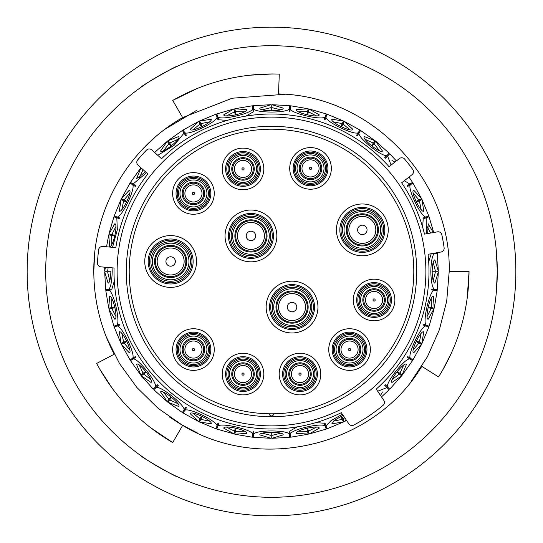 <?xml version="1.0" encoding="UTF-8"?>
<svg xmlns="http://www.w3.org/2000/svg" width="543" height="543" viewBox="0 0 543 543"><rect width="100%" height="100%" fill="white"/><g stroke="black" fill="none" stroke-linecap="round" stroke-linejoin="round"><path stroke-width="0.81" d="M137.698 159.886A3.801 3.801 0 0 0 138.078 165.147L147.859 173.95A157.49 157.49 0 0 0 115.835 247.601L102.722 246.454A3.801 3.801 0 0 0 98.622 249.766A174.242 174.242 0 0 0 97.475 262.887A3.801 3.801 0 0 0 100.937 266.857L114.05 268.004A157.49 157.49 0 0 0 341.309 412.673L348.85 423.852A3.801 3.801 0 0 0 353.798 425.081A174.242 174.242 0 0 0 383.066 405.336A3.801 3.801 0 0 0 383.786 400.293L376.238 389.107A157.49 157.49 0 0 0 428.047 254.294L441.011 252.006A3.801 3.801 0 0 0 444.113 247.751A174.242 174.242 0 0 0 441.826 234.78A3.801 3.801 0 0 0 437.454 231.841L424.49 234.128A157.49 157.49 0 0 0 401.644 182.815L412.015 174.71A3.801 3.801 0 0 0 412.761 169.491A174.242 174.242 0 0 0 404.65 159.113A3.801 3.801 0 0 0 399.41 158.57L389.039 166.674A157.49 157.49 0 0 0 161.563 158.732L151.782 149.922A3.801 3.801 0 0 0 146.515 150.099A174.242 174.242 0 0 0 137.698 159.886M126.275 271.5A145.225 145.225 0 0 1 271.5 126.275A145.225 145.225 0 0 1 416.725 271.5A145.225 145.225 0 0 1 271.5 416.725A145.225 145.225 0 0 1 126.275 271.5M425.882 271.5A154.382 154.382 0 0 1 271.5 425.882A154.382 154.382 0 0 1 117.118 271.5A154.382 154.382 0 0 1 271.5 117.118A154.382 154.382 0 0 1 425.882 271.5M105.851 289.731L108.749 289.405C110.786 287.24 111.933 281.274 112.191 271.5L112.096 267.835M112.544 247.316L117.322 229.804L116.813 217.831L114.064 216.867M114.186 215.999L121.021 199.512L123.655 200.781L121.822 209.584M114.349 216.053L117.098 217.017C121.849 217.288 135.804 188.312 132.635 184.756L130.164 183.201M130.483 182.38L140.813 167.828L142.992 169.572M130.625 182.475L133.096 184.023L146.495 172.728M157.762 155.312L174.086 145.361L184.023 133.096L182.475 130.625M183.201 130.164L184.756 132.635C188.299 135.804 217.275 121.856 217.017 117.098L216.053 114.349M216.867 114.064L217.831 116.813C220.58 120.695 251.932 113.541 252.739 108.844L252.414 105.946M253.269 105.851L253.595 108.749C255.414 113.141 287.573 113.148 289.405 108.749L289.731 105.851M290.586 105.946L290.261 108.844C291.055 113.535 322.406 120.695 325.169 116.813L326.133 114.064M326.947 114.349L325.983 117.098C325.712 121.849 354.688 135.804 358.244 132.635L359.799 130.164M360.525 130.625L358.977 133.096C357.654 137.664 382.795 157.714 386.969 155.42L389.032 153.357M389.643 153.968L387.58 156.031L391.082 165.079M404.257 180.771L409.904 184.023L412.375 182.475M412.836 183.201L410.365 184.756C407.196 188.299 421.144 217.275 425.902 217.017L428.651 216.053M428.936 216.867L426.187 217.831L426.343 233.802M437.149 253.269L434.251 253.595C432.214 255.76 431.067 261.726 430.809 271.5C431.067 281.274 432.214 287.24 434.251 289.405L437.149 289.731M437.312 289.752L438.316 271.934L434.882 283.154C433.273 282.523 432.357 278.634 432.133 271.5C432.357 264.36 433.273 260.477 434.882 259.846L438.316 271.066L437.312 253.248M427.667 233.565L428.189 223.777L433.355 232.56M419.203 200.849L417.038 201.894M428.807 215.999L421.979 199.512L423.757 211.112C420.995 213.419 410.114 190.858 413.644 190.111L421.606 198.731L412.972 183.113M391.971 160.518L394.91 162.085M373.923 143.759L372.423 145.639M375.79 141.418L382.482 151.029C380.989 154.307 361.4 138.703 364.251 136.497L375.172 140.807L360.613 130.483M342.932 124.171L341.886 126.336M344.228 121.469L352.889 129.356C352.163 132.879 329.594 122.026 331.888 119.243L343.488 121.014L327.001 114.193M308.356 111.967L307.82 114.315M309.021 109.048L319.223 114.811C319.298 118.408 294.876 112.842 296.492 109.625L308.2 108.77L290.607 105.783M289.752 105.688L271.934 104.684L283.154 108.118C284.03 111.607 258.991 111.62 259.846 108.118L271.066 104.684L253.248 105.688M235.486 111.777L236.022 114.118M252.393 105.783L234.8 108.77L246.508 109.625C248.137 112.829 223.723 118.415 223.777 114.811L233.958 108.96L216.813 113.908M200.849 123.797L201.894 125.962M199.546 121.096L211.112 119.243C213.419 122.005 190.858 132.886 190.111 129.356L198.731 121.394L183.113 130.028M169.749 143.216L171.249 145.096M182.387 130.483L167.828 140.813L178.749 136.497C181.606 138.682 162.031 154.3 160.518 151.029L167.156 141.35L154.619 152.481M145.51 171.839L136.497 178.749L140.936 167.936M124.171 200.068L126.336 201.114M121.469 198.772L129.356 190.111C132.879 190.837 122.026 213.406 119.243 211.112L121.164 199.58M111.967 234.644L114.315 235.18M113.908 216.813L108.967 233.958L114.811 223.777C118.408 223.702 112.842 248.124 109.625 246.508L108.77 234.8L106.53 246.787M107.765 271.066L110.921 271.066M104.745 267.19L104.684 271.066L105.471 267.251M110.921 271.934L107.616 271.934L109.781 280.663M111.797 298.555L111.627 307.548L114.118 306.978M115.041 307.657L111.817 308.39L115.869 316.42M121.822 333.416L123.655 342.219L125.962 341.106M127.008 341.561L124.028 343L129.77 349.923M139.347 365.167L143.101 373.346L145.096 371.751M146.223 371.962L143.637 374.018L150.771 379.496M163.504 392.229L168.982 399.363L170.577 397.361M171.717 397.32L169.654 399.899L177.832 403.653M193.077 413.23L200 418.972L201.114 416.664M202.213 416.366L200.781 419.345L209.584 421.178M226.58 427.131L234.61 431.183L235.18 428.685M236.191 428.149L235.452 431.373L244.445 431.203M262.337 433.219L271.066 435.384L271.066 432.079M271.934 432.079L271.934 435.384L280.663 433.219M298.555 431.203L307.548 431.373L306.978 428.882M307.657 427.959L308.39 431.183L316.42 427.131M333.416 421.178L342.219 419.345L341.106 417.038M341.561 415.992L343 418.972L344.771 417.805M392.229 379.496L399.363 374.018L397.361 372.423M397.32 371.283L399.899 373.346L403.653 365.167M399.933 373.374L402.193 375.172L412.517 360.613M413.23 349.923L418.972 343L416.664 341.886M416.366 340.787L419.345 342.219L421.178 333.416M419.372 342.233L421.986 343.488L428.807 327.001M427.131 316.42L431.183 308.39L428.685 307.82M428.149 306.809L431.373 307.548L431.203 298.555M433.219 280.663L435.384 271.934L432.079 271.934M432.832 279.109L433.26 280.568M431.217 298.636L430.545 299.838M427.097 314.818L427.185 316.331M421.178 333.497L420.255 334.515M413.556 348.355L413.304 349.855M403.625 365.249L402.499 366.036M392.888 378.037L392.317 379.442M334.644 420.153L333.517 421.171M316.352 427.178L314.974 427.09M326.133 428.936L325.169 426.187C322.42 422.305 291.068 429.459 290.261 434.156L289.908 431.027L297.177 426.879M315.782 422.637L324.13 423.214L325.169 426.187M299.98 430.477L298.657 431.223M280.588 433.253L279.265 432.866M263.891 432.832L262.432 433.26M244.364 431.217L243.162 430.545M228.182 427.097L226.669 427.185M209.503 421.178L208.485 420.255M194.645 413.556L193.145 413.304M177.751 403.625L176.964 402.499M164.963 392.888L163.558 392.317M150.703 379.455L150.18 378.179M140.623 366.138L139.381 365.269M129.709 349.868L129.485 348.511M122.847 334.644L121.829 333.517M115.822 316.352L115.91 314.974M112.523 299.98L111.777 298.657M109.747 280.588L110.134 279.265M114.302 281.05L111.878 289.052L108.749 289.405M111.783 244.364L112.455 243.162M115.903 228.182L115.815 226.669M121.822 209.503L122.745 208.485M129.444 194.645L129.696 193.145M139.375 177.751L140.501 176.964M163.545 150.703L164.821 150.18M176.862 140.623L177.731 139.381M193.132 129.709L194.489 129.485M208.356 122.847L209.483 121.829M226.648 115.822L228.026 115.91M252.739 108.844L253.092 111.973L245.823 116.121M227.218 120.363L218.87 119.786L217.831 116.813M243.02 112.523L244.343 111.777M262.412 109.747L263.735 110.134M279.109 110.168L280.568 109.74M298.636 111.783L299.838 112.455M314.818 115.903L316.331 115.815M333.497 121.822L334.515 122.745M348.355 129.444L349.855 129.696M365.249 139.375L366.036 140.501M378.037 150.112L379.442 150.683M413.291 193.132L413.515 194.489M420.153 208.356L421.171 209.483M427.178 226.648L427.09 228.026M422.637 227.218L423.214 218.87L426.187 217.831M433.253 262.412L432.866 263.735M428.698 261.95L431.122 253.948L434.251 253.595M432.079 271.066L435.384 271.066L433.219 262.337M430.613 233.049L427.131 226.58M421.178 209.584L419.345 200.781L421.836 199.58M415.992 201.439L418.972 200L413.23 193.077M418.992 199.994L421.456 198.806M379.496 150.771L374.018 143.637L375.742 141.479M371.283 145.68L373.346 143.101L365.167 139.347M349.923 129.77L343 124.028L344.194 121.544M340.787 126.634L342.219 123.655L333.416 121.822M316.42 115.869L308.39 111.817L309.001 109.123M306.809 114.851L307.548 111.627L298.555 111.797M307.555 111.58L308.159 108.933M280.663 109.781L271.934 107.616L271.934 110.921M271.066 110.921L271.066 107.616L262.337 109.781M244.445 111.797L235.452 111.627L234.841 108.933M235.343 115.041L234.61 111.817L226.58 115.869M209.584 121.822L200.781 123.655L199.58 121.164M201.439 127.008L200 124.028L193.077 129.77M177.832 139.347L169.654 143.101L167.936 140.936M171.038 146.223L168.982 143.637L163.504 150.771M143.094 169.66L139.347 177.832M129.77 193.077L124.028 200L121.544 198.806M126.634 202.213L123.655 200.781M115.869 226.58L111.817 234.61L109.123 233.999M114.851 236.191L111.627 235.452L111.797 244.445M108.179 267.489L107.616 271.066L104.853 271.066M110.867 271.5C110.643 278.64 109.727 282.523 108.118 283.154L104.684 271.934L105.688 289.752M105.783 290.607L108.77 308.2L109.625 296.492C112.829 294.863 118.415 319.277 114.811 319.223L108.96 309.042L113.908 326.187M123.797 342.151L121.164 343.42L119.243 331.888C122.005 329.581 132.886 352.142 129.356 352.889L121.394 344.269L130.028 359.887M140.881 375.118L136.497 364.251C138.682 361.394 154.3 380.969 151.029 382.482L141.35 375.844L153.241 389.148M169.077 399.241L167.258 401.521L160.518 391.971C162.011 388.693 181.6 404.297 178.749 406.503L167.828 402.193L182.387 412.517M198.772 421.531L190.111 413.644C190.837 410.121 213.406 420.974 211.112 423.757L199.512 421.986L215.999 428.807M234.644 431.033L233.999 433.877L223.777 428.189C223.702 424.592 248.124 430.158 246.508 433.375L234.8 434.23L252.393 437.217M216.813 429.092L233.999 433.877M253.248 437.312L271.066 438.316L259.846 434.882C258.97 431.393 284.009 431.38 283.154 434.882L271.934 438.316L289.752 437.312M307.514 431.223L308.159 434.067L296.492 433.375C294.863 430.171 319.277 424.585 319.223 428.189L309.042 434.04L326.187 429.092M327.001 428.807L343.488 421.979L331.888 423.757L334.719 420.099L343.122 415.354M346.291 420.058L344.269 421.606L346.57 420.472M382.482 391.971L380.555 395.508M389.759 389.148L401.65 375.844L391.971 382.482C388.693 380.989 404.297 361.4 406.503 364.251L402.064 375.064M418.829 342.932L421.456 344.194L413.644 352.889C410.121 352.163 420.974 329.594 423.757 331.888L421.836 343.42M431.033 308.356L433.877 309.001L428.189 319.223C424.592 319.298 430.158 294.876 433.375 296.492L434.23 308.2L437.217 290.607M437.054 290.586L434.156 290.261C429.465 291.055 422.305 322.406 426.187 325.169L428.936 326.133M428.651 326.947L425.902 325.983C421.151 325.712 407.196 354.688 410.365 358.244L412.836 359.799M412.375 360.525L409.904 358.977C405.336 357.654 385.286 382.795 387.58 386.969L389.643 389.032M389.032 389.643L386.969 387.58L377.67 391.231M342.361 414.228L331.026 420.662L325.983 425.902L326.947 428.651M290.261 434.156L290.586 437.054M289.731 437.149L289.405 434.251C287.586 429.859 255.427 429.852 253.595 434.251L253.269 437.149M252.414 437.054L252.739 434.156C251.945 429.465 220.594 422.305 217.831 426.187L216.867 428.936M216.053 428.651L217.017 425.902C217.288 421.151 188.312 407.196 184.756 410.365L183.201 412.836M182.475 412.375L184.023 409.904C185.346 405.336 160.205 385.286 156.031 387.58L153.968 389.643M153.357 389.032L155.42 386.969C157.721 382.808 137.678 357.667 133.096 358.977L130.625 360.525M130.164 359.799L132.635 358.244C135.804 354.701 121.856 325.725 117.098 325.983L114.349 326.947M114.064 326.133L116.813 325.169C120.695 322.42 113.541 291.068 108.844 290.261L105.946 290.586M135.764 357.301L133.096 358.977M155.42 386.969L157.646 384.743M186.432 407.698L184.756 410.365M217.017 425.902L218.055 422.929M253.948 431.122L253.595 434.251M289.405 434.251L289.052 431.122M324.945 422.929L325.983 425.902M385.354 384.743L387.58 386.969M409.904 358.977L407.236 357.301M423.214 324.13L426.187 325.169M434.156 290.261L431.027 289.908M407.236 185.699L409.904 184.023M387.58 156.031L385.354 158.257M356.568 135.302L358.244 132.635M325.983 117.098L324.945 120.071M289.052 111.878L289.405 108.749M253.595 108.749L253.948 111.878M218.055 120.071L217.017 117.098M184.756 132.635L186.432 135.302M133.096 184.023L135.764 185.699M135.302 186.432L132.635 184.756M117.098 217.017L120.071 218.055M185.699 135.764L184.023 133.096M324.13 119.786L325.169 116.813M290.261 108.844L289.908 111.973M384.743 157.646L386.969 155.42M358.977 133.096L357.301 135.764M422.929 218.055L425.902 217.017M410.365 184.756L407.698 186.432M431.122 289.052L434.251 289.405M407.698 356.568L410.365 358.244M425.902 325.983L422.929 324.945M386.969 387.58L384.743 385.354M218.87 423.214L217.831 426.187M252.739 434.156L253.092 431.027M158.257 385.354L156.031 387.58M184.023 409.904L185.699 407.236M120.071 324.945L117.098 325.983M132.635 358.244L135.302 356.568M116.813 325.169L119.786 324.13M111.973 289.908L108.844 290.261M119.786 218.87L116.813 217.831M104.853 271.934L107.616 271.934M121.544 344.194L124.028 343M108.933 308.159L111.627 307.548M109.123 309.001L111.817 308.39M167.936 402.064L169.654 399.899M140.936 375.064L143.101 373.346M141.479 375.742L143.637 374.018M234.841 434.067L235.452 431.373M198.806 421.456L200 418.972M199.58 421.836L200.781 419.345M309.001 433.877L308.39 431.183M271.066 438.147L271.066 435.384M271.934 438.147L271.934 435.384M343.42 421.836L342.219 419.345M344.194 421.456L343 418.972M401.521 375.742L399.363 374.018M434.067 308.159L431.373 307.548M438.147 271.934L435.384 271.934M438.147 271.066L435.384 271.066M375.064 140.936L373.346 143.101M343.42 121.164L342.219 123.655M271.934 104.853L271.934 107.616M271.066 104.853L271.066 107.616M233.999 109.123L234.61 111.817M198.806 121.544L200 124.028M167.258 141.479L168.982 143.637M111.627 235.452L108.933 234.841M141.282 455.95C139.653 456.181 177.446 478.01 176.869 476.503C177.459 478.016 139.68 456.208 141.282 455.95M496.35 250.947L497.286 271.5A225.786 225.786 0 0 0 271.5 45.714A225.786 225.786 0 0 0 45.714 271.5A225.786 225.786 0 0 0 271.5 497.286A225.786 225.786 0 0 0 497.286 271.5L496.35 292.053M27.15 271.5A244.35 244.35 0 0 0 271.5 515.85A244.35 244.35 0 0 0 515.85 271.5A244.35 244.35 0 0 0 271.5 27.15A244.35 244.35 0 0 0 27.15 271.5M176.869 66.497C177.486 64.977 139.68 86.792 141.282 87.05C139.673 86.799 177.452 64.99 176.869 66.497M411.411 381.043L427.456 356.663L439.389 329.696L446.706 301.134L449.197 271.5C451.423 179.102 370.917 95.358 278.505 93.946L279.285 74.099C241.235 72.871 205.716 81.64 172.722 100.414L182.645 117.6C128.433 148.287 93.24 209.198 93.803 271.5L94.618 254.552M142.911 148.863L154.355 137.888M165.221 129.098L196.614 110.358M182.645 117.6L232.18 98.208L284.926 94.312M93.803 271.5C93.919 300.727 100.72 328.298 114.227 354.219L96.654 363.457C114.614 397.028 139.965 423.404 172.722 442.586L182.645 425.4C261.57 473.51 374.317 445.667 421.782 366.349L438.561 376.944C458.618 344.717 468.785 309.571 469.05 271.5L467.129 298.881M197.801 433.192L180.235 423.968L169.26 416.834M182.645 425.4L158.088 408.295L136.931 387.546L119.48 363.511L106.36 337.101M449.197 271.5L469.05 271.5M172.722 442.586L150.024 427.266M112.808 389.127L99.844 369.288M461.523 325.386L461.177 326.601M451.606 352.631L442.572 370.292M172.722 100.414L197.34 88.414M248.979 75.253L272.64 73.95M144.75 261.482A25.901 25.901 0 0 0 170.651 287.39A25.901 25.901 0 0 0 196.552 261.482A25.901 25.901 0 0 0 170.651 235.581A25.901 25.901 0 0 0 144.75 261.482M190.423 261.482A19.772 19.772 0 0 0 170.651 241.71A19.772 19.772 0 0 0 150.879 261.482A19.772 19.772 0 0 0 170.651 281.254A19.772 19.772 0 0 0 190.423 261.482M225.046 235.927A25.901 25.901 0 0 0 250.947 261.828A25.901 25.901 0 0 0 276.855 235.927A25.901 25.901 0 0 0 250.947 210.026A25.901 25.901 0 0 0 225.046 235.927M270.726 235.927A19.772 19.772 0 0 0 250.947 216.155A19.772 19.772 0 0 0 231.175 235.927A19.772 19.772 0 0 0 250.947 255.699A19.772 19.772 0 0 0 270.726 235.927M336.429 229.886A25.901 25.901 0 0 0 362.33 255.787A25.901 25.901 0 0 0 388.238 229.886A25.901 25.901 0 0 0 362.33 203.978A25.901 25.901 0 0 0 336.429 229.886M382.102 229.886A19.772 19.772 0 0 0 362.33 210.107A19.772 19.772 0 0 0 342.558 229.886A19.772 19.772 0 0 0 362.33 249.658A19.772 19.772 0 0 0 382.102 229.886M311.825 307.073A19.772 19.772 0 0 0 292.053 287.301A19.772 19.772 0 0 0 272.274 307.073A19.772 19.772 0 0 0 292.053 326.845A19.772 19.772 0 0 0 311.825 307.073M266.145 307.073A25.901 25.901 0 0 0 292.053 332.974A25.901 25.901 0 0 0 317.954 307.073A25.901 25.901 0 0 0 292.053 281.172A25.901 25.901 0 0 0 266.145 307.073M172.64 349.556A20.81 20.81 0 0 0 193.444 370.36A20.81 20.81 0 0 0 214.254 349.556A20.81 20.81 0 0 0 193.444 328.746A20.81 20.81 0 0 0 172.64 349.556M208.383 349.556A14.939 14.939 0 0 0 193.444 334.617A14.939 14.939 0 0 0 178.511 349.556A14.939 14.939 0 0 0 193.444 364.489A14.939 14.939 0 0 0 208.383 349.556M222.196 374.073A20.81 20.81 0 0 0 243.006 394.883A20.81 20.81 0 0 0 263.817 374.073A20.81 20.81 0 0 0 243.006 353.269A20.81 20.81 0 0 0 222.196 374.073M257.945 374.073A14.939 14.939 0 0 0 243.006 359.14A14.939 14.939 0 0 0 228.067 374.073A14.939 14.939 0 0 0 243.006 389.012A14.939 14.939 0 0 0 257.945 374.073M279.183 374.073A20.81 20.81 0 0 0 299.994 394.883A20.81 20.81 0 0 0 320.804 374.073A20.81 20.81 0 0 0 299.994 353.269A20.81 20.81 0 0 0 279.183 374.073M314.933 374.073A14.939 14.939 0 0 0 299.994 359.14A14.939 14.939 0 0 0 285.055 374.073A14.939 14.939 0 0 0 299.994 389.012A14.939 14.939 0 0 0 314.933 374.073M328.746 349.556A20.81 20.81 0 0 0 349.556 370.36A20.81 20.81 0 0 0 370.36 349.556A20.81 20.81 0 0 0 349.556 328.746A20.81 20.81 0 0 0 328.746 349.556M364.489 349.556A14.939 14.939 0 0 0 349.556 334.617A14.939 14.939 0 0 0 334.617 349.556A14.939 14.939 0 0 0 349.556 364.489A14.939 14.939 0 0 0 364.489 349.556M289.718 168.405A20.81 20.81 0 0 0 310.528 189.215A20.81 20.81 0 0 0 331.339 168.405A20.81 20.81 0 0 0 310.528 147.601A20.81 20.81 0 0 0 289.718 168.405M325.467 168.405A14.939 14.939 0 0 0 310.528 153.472A14.939 14.939 0 0 0 295.589 168.405A14.939 14.939 0 0 0 310.528 183.344A14.939 14.939 0 0 0 325.467 168.405M222.196 168.927A20.81 20.81 0 0 0 243.006 189.731A20.81 20.81 0 0 0 263.817 168.927A20.81 20.81 0 0 0 243.006 148.117A20.81 20.81 0 0 0 222.196 168.927M257.945 168.927A14.939 14.939 0 0 0 243.006 153.988A14.939 14.939 0 0 0 228.067 168.927A14.939 14.939 0 0 0 243.006 183.86A14.939 14.939 0 0 0 257.945 168.927M172.64 193.444A20.81 20.81 0 0 0 193.444 214.254A20.81 20.81 0 0 0 214.254 193.444A20.81 20.81 0 0 0 193.444 172.64A20.81 20.81 0 0 0 172.64 193.444M208.383 193.444A14.939 14.939 0 0 0 193.444 178.511A14.939 14.939 0 0 0 178.511 193.444A14.939 14.939 0 0 0 193.444 208.383A14.939 14.939 0 0 0 208.383 193.444M353.269 299.994A20.81 20.81 0 0 0 374.073 320.804A20.81 20.81 0 0 0 394.883 299.994A20.81 20.81 0 0 0 374.073 279.183A20.81 20.81 0 0 0 353.269 299.994M389.012 299.994A14.939 14.939 0 0 0 374.073 285.055A14.939 14.939 0 0 0 359.14 299.994A14.939 14.939 0 0 0 374.073 314.933A14.939 14.939 0 0 0 389.012 299.994M271.5 413.793L270.319 413.786M129.207 271.5A142.293 142.293 0 0 0 271.5 413.793A142.293 142.293 0 0 0 413.793 271.5A142.293 142.293 0 0 0 271.5 129.207A142.293 142.293 0 0 0 129.207 271.5M237.461 235.927A13.487 13.487 0 0 0 250.947 249.413A13.487 13.487 0 0 0 264.441 235.927A13.487 13.487 0 0 0 250.947 222.44A13.487 13.487 0 0 0 237.461 235.927A13.487 13.487 0 0 0 250.947 249.413A13.487 13.487 0 0 0 264.441 235.927M278.559 307.073A13.487 13.487 0 0 0 292.053 320.56A13.487 13.487 0 0 0 305.539 307.073A13.487 13.487 0 0 0 292.053 293.587A13.487 13.487 0 0 0 278.559 307.073A13.487 13.487 0 0 0 292.053 320.56A13.487 13.487 0 0 0 305.539 307.073A13.487 13.487 0 0 0 292.053 293.587A13.487 13.487 0 0 0 278.559 307.073A13.487 13.487 0 0 0 292.053 320.56A13.487 13.487 0 0 0 305.539 307.073A13.487 13.487 0 0 1 292.053 320.56A13.487 13.487 0 0 1 278.559 307.073M348.844 229.886A13.487 13.487 0 0 0 362.33 243.373A13.487 13.487 0 0 0 375.817 229.886A13.487 13.487 0 0 0 362.33 216.392A13.487 13.487 0 0 0 348.844 229.886A13.487 13.487 0 0 0 362.33 243.373A13.487 13.487 0 0 0 375.817 229.886M157.165 261.482A13.487 13.487 0 0 0 170.651 274.975A13.487 13.487 0 0 0 184.138 261.482A13.487 13.487 0 0 0 170.651 247.995A13.487 13.487 0 0 0 157.165 261.482A13.487 13.487 0 0 0 170.651 274.975A13.487 13.487 0 0 0 184.138 261.482M382.625 299.994A8.552 8.552 0 0 1 374.073 308.546A8.552 8.552 0 0 1 365.52 299.994A8.552 8.552 0 0 1 374.073 291.442A8.552 8.552 0 0 1 382.625 299.994A8.552 8.552 0 0 0 374.073 291.442A8.552 8.552 0 0 0 365.52 299.994M201.996 349.556A8.552 8.552 0 0 1 193.444 358.108A8.552 8.552 0 0 1 184.891 349.556A8.552 8.552 0 0 1 193.444 341.004A8.552 8.552 0 0 1 201.996 349.556A8.552 8.552 0 0 0 193.444 341.004A8.552 8.552 0 0 0 184.891 349.556M251.558 374.073A8.552 8.552 0 0 1 243.006 382.625A8.552 8.552 0 0 1 234.454 374.073A8.552 8.552 0 0 1 243.006 365.52A8.552 8.552 0 0 1 251.558 374.073A8.552 8.552 0 0 1 243.006 382.625A8.552 8.552 0 0 1 234.454 374.073A8.552 8.552 0 0 1 243.006 365.52A8.552 8.552 0 0 1 251.558 374.073A8.552 8.552 0 0 0 243.006 365.52A8.552 8.552 0 0 0 234.454 374.073A8.552 8.552 0 0 1 243.006 365.52A8.552 8.552 0 0 1 251.558 374.073M308.546 374.073A8.552 8.552 0 0 1 299.994 382.625A8.552 8.552 0 0 1 291.442 374.073A8.552 8.552 0 0 1 299.994 365.52A8.552 8.552 0 0 1 308.546 374.073A8.552 8.552 0 0 0 299.994 365.52A8.552 8.552 0 0 0 291.442 374.073M358.108 349.556A8.552 8.552 0 0 1 349.556 358.108A8.552 8.552 0 0 1 341.004 349.556A8.552 8.552 0 0 1 349.556 341.004A8.552 8.552 0 0 1 358.108 349.556A8.552 8.552 0 0 0 349.556 341.004A8.552 8.552 0 0 0 341.004 349.556M319.08 168.405A8.552 8.552 0 0 1 310.528 176.957A8.552 8.552 0 0 1 301.976 168.405A8.552 8.552 0 0 1 310.528 159.852A8.552 8.552 0 0 1 319.08 168.405A8.552 8.552 0 0 0 310.528 159.852A8.552 8.552 0 0 0 301.976 168.405M251.558 168.927A8.552 8.552 0 0 1 243.006 177.48A8.552 8.552 0 0 1 234.454 168.927A8.552 8.552 0 0 1 243.006 160.375A8.552 8.552 0 0 1 251.558 168.927A8.552 8.552 0 0 0 243.006 160.375A8.552 8.552 0 0 0 234.454 168.927M201.996 193.444A8.552 8.552 0 0 1 193.444 201.996A8.552 8.552 0 0 1 184.891 193.444A8.552 8.552 0 0 1 193.444 184.891A8.552 8.552 0 0 1 201.996 193.444A8.552 8.552 0 0 0 193.444 184.891A8.552 8.552 0 0 0 184.891 193.444M149.339 261.482A21.313 21.313 0 0 0 170.651 282.794A21.313 21.313 0 0 0 191.964 261.482A21.313 21.313 0 0 0 170.651 240.169A21.313 21.313 0 0 0 149.339 261.482M193.138 261.482A22.487 22.487 0 0 1 170.651 283.975A22.487 22.487 0 0 1 148.164 261.482A22.487 22.487 0 0 1 170.651 238.995A22.487 22.487 0 0 1 193.138 261.482M229.635 235.927A21.313 21.313 0 0 0 250.947 257.239A21.313 21.313 0 0 0 272.267 235.927A21.313 21.313 0 0 0 250.947 214.614A21.313 21.313 0 0 0 229.635 235.927M273.441 235.927A22.487 22.487 0 0 1 250.947 258.414A22.487 22.487 0 0 1 228.46 235.927A22.487 22.487 0 0 1 250.947 213.44A22.487 22.487 0 0 1 273.441 235.927M341.018 229.886A21.313 21.313 0 0 0 362.33 251.199A21.313 21.313 0 0 0 383.643 229.886A21.313 21.313 0 0 0 362.33 208.566A21.313 21.313 0 0 0 341.018 229.886M384.824 229.886A22.487 22.487 0 0 1 362.33 252.373A22.487 22.487 0 0 1 339.843 229.886A22.487 22.487 0 0 1 362.33 207.392A22.487 22.487 0 0 1 384.824 229.886M270.733 307.073A21.313 21.313 0 0 0 292.053 328.386A21.313 21.313 0 0 0 313.365 307.073A21.313 21.313 0 0 0 292.053 285.761A21.313 21.313 0 0 0 270.733 307.073M314.54 307.073A22.487 22.487 0 0 1 292.053 329.56A22.487 22.487 0 0 1 269.559 307.073A22.487 22.487 0 0 1 292.053 284.586A22.487 22.487 0 0 1 314.54 307.073M186.751 261.482A16.1 16.1 0 0 0 170.651 245.388A16.1 16.1 0 0 0 154.551 261.482A16.1 16.1 0 0 0 170.651 277.582A16.1 16.1 0 0 0 186.751 261.482M152.332 261.482A18.319 18.319 0 0 1 170.651 243.162A18.319 18.319 0 0 1 188.971 261.482A18.319 18.319 0 0 1 170.651 279.808A18.319 18.319 0 0 1 152.332 261.482M185.849 261.482A15.197 15.197 0 0 1 170.651 276.679A15.197 15.197 0 0 1 155.454 261.482A15.197 15.197 0 0 1 170.651 246.291A15.197 15.197 0 0 1 185.849 261.482M267.047 235.927A16.1 16.1 0 0 0 250.947 219.827A16.1 16.1 0 0 0 234.854 235.927A16.1 16.1 0 0 0 250.947 252.027A16.1 16.1 0 0 0 267.047 235.927M232.628 235.927A18.319 18.319 0 0 1 250.947 217.607A18.319 18.319 0 0 1 269.274 235.927A18.319 18.319 0 0 1 250.947 254.246A18.319 18.319 0 0 1 232.628 235.927M266.145 235.927A15.197 15.197 0 0 1 250.947 251.124A15.197 15.197 0 0 1 235.757 235.927A15.197 15.197 0 0 1 250.947 220.729A15.197 15.197 0 0 1 266.145 235.927M378.43 229.886A16.1 16.1 0 0 0 362.33 213.786A16.1 16.1 0 0 0 346.237 229.886A16.1 16.1 0 0 0 362.33 245.979A16.1 16.1 0 0 0 378.43 229.886M344.011 229.886A18.319 18.319 0 0 1 362.33 211.56A18.319 18.319 0 0 1 380.657 229.886A18.319 18.319 0 0 1 362.33 248.205A18.319 18.319 0 0 1 344.011 229.886M377.528 229.886A15.197 15.197 0 0 1 362.33 245.076A15.197 15.197 0 0 1 347.133 229.886A15.197 15.197 0 0 1 362.33 214.689A15.197 15.197 0 0 1 377.528 229.886M307.243 307.073A15.197 15.197 0 0 1 292.053 322.27A15.197 15.197 0 0 1 276.855 307.073A15.197 15.197 0 0 1 292.053 291.876A15.197 15.197 0 0 1 307.243 307.073M308.146 307.073A16.1 16.1 0 0 0 292.053 290.973A16.1 16.1 0 0 0 275.953 307.073A16.1 16.1 0 0 0 292.053 323.173A16.1 16.1 0 0 0 308.146 307.073M273.726 307.073A18.319 18.319 0 0 1 292.053 288.754A18.319 18.319 0 0 1 310.372 307.073A18.319 18.319 0 0 1 292.053 325.393A18.319 18.319 0 0 1 273.726 307.073M177.228 349.556A16.222 16.222 0 0 0 193.444 365.772A16.222 16.222 0 0 0 209.666 349.556A16.222 16.222 0 0 0 193.444 333.334A16.222 16.222 0 0 0 177.228 349.556M210.84 349.556A17.396 17.396 0 0 1 193.444 366.953A17.396 17.396 0 0 1 176.047 349.556A17.396 17.396 0 0 1 193.444 332.16A17.396 17.396 0 0 1 210.84 349.556M226.791 374.073A16.222 16.222 0 0 0 243.006 390.295A16.222 16.222 0 0 0 259.228 374.073A16.222 16.222 0 0 0 243.006 357.857A16.222 16.222 0 0 0 226.791 374.073M260.402 374.073A17.396 17.396 0 0 1 243.006 391.469A17.396 17.396 0 0 1 225.61 374.073A17.396 17.396 0 0 1 243.006 356.676A17.396 17.396 0 0 1 260.402 374.073M283.772 374.073A16.222 16.222 0 0 0 299.994 390.295A16.222 16.222 0 0 0 316.209 374.073A16.222 16.222 0 0 0 299.994 357.857A16.222 16.222 0 0 0 283.772 374.073M317.39 374.073A17.396 17.396 0 0 1 299.994 391.469A17.396 17.396 0 0 1 282.598 374.073A17.396 17.396 0 0 1 299.994 356.676A17.396 17.396 0 0 1 317.39 374.073M333.334 349.556A16.222 16.222 0 0 0 349.556 365.772A16.222 16.222 0 0 0 365.772 349.556A16.222 16.222 0 0 0 349.556 333.334A16.222 16.222 0 0 0 333.334 349.556M366.953 349.556A17.396 17.396 0 0 1 349.556 366.953A17.396 17.396 0 0 1 332.16 349.556A17.396 17.396 0 0 1 349.556 332.16A17.396 17.396 0 0 1 366.953 349.556M294.306 168.405A16.222 16.222 0 0 0 310.528 184.627A16.222 16.222 0 0 0 326.743 168.405A16.222 16.222 0 0 0 310.528 152.189A16.222 16.222 0 0 0 294.306 168.405M327.924 168.405A17.396 17.396 0 0 1 310.528 185.801A17.396 17.396 0 0 1 293.132 168.405A17.396 17.396 0 0 1 310.528 151.008A17.396 17.396 0 0 1 327.924 168.405M226.791 168.927A16.222 16.222 0 0 0 243.006 185.143A16.222 16.222 0 0 0 259.228 168.927A16.222 16.222 0 0 0 243.006 152.705A16.222 16.222 0 0 0 226.791 168.927M260.402 168.927A17.396 17.396 0 0 1 243.006 186.324A17.396 17.396 0 0 1 225.61 168.927A17.396 17.396 0 0 1 243.006 151.531A17.396 17.396 0 0 1 260.402 168.927M177.228 193.444A16.222 16.222 0 0 0 193.444 209.666A16.222 16.222 0 0 0 209.666 193.444A16.222 16.222 0 0 0 193.444 177.228A16.222 16.222 0 0 0 177.228 193.444M210.84 193.444A17.396 17.396 0 0 1 193.444 210.84A17.396 17.396 0 0 1 176.047 193.444A17.396 17.396 0 0 1 193.444 176.047A17.396 17.396 0 0 1 210.84 193.444M204.711 349.556A11.26 11.26 0 0 0 193.444 338.289A11.26 11.26 0 0 0 182.183 349.556A11.26 11.26 0 0 0 193.444 360.817A11.26 11.26 0 0 0 204.711 349.556M179.964 349.556A13.487 13.487 0 0 1 193.444 336.069A13.487 13.487 0 0 1 206.931 349.556A13.487 13.487 0 0 1 193.444 363.036A13.487 13.487 0 0 1 179.964 349.556M203.72 349.556A10.276 10.276 0 0 1 193.444 359.826A10.276 10.276 0 0 1 183.174 349.556A10.276 10.276 0 0 1 193.444 339.28A10.276 10.276 0 0 1 203.72 349.556M254.267 374.073A11.26 11.26 0 0 0 243.006 362.812A11.26 11.26 0 0 0 231.746 374.073A11.26 11.26 0 0 0 243.006 385.34A11.26 11.26 0 0 0 254.267 374.073M229.519 374.073A13.487 13.487 0 0 1 243.006 360.593A13.487 13.487 0 0 1 256.493 374.073A13.487 13.487 0 0 1 243.006 387.559A13.487 13.487 0 0 1 229.519 374.073M253.282 374.073A10.276 10.276 0 0 1 243.006 384.349A10.276 10.276 0 0 1 232.73 374.073A10.276 10.276 0 0 1 243.006 363.803A10.276 10.276 0 0 1 253.282 374.073M311.254 374.073A11.26 11.26 0 0 0 299.994 362.812A11.26 11.26 0 0 0 288.733 374.073A11.26 11.26 0 0 0 299.994 385.34A11.26 11.26 0 0 0 311.254 374.073M286.507 374.073A13.487 13.487 0 0 1 299.994 360.593A13.487 13.487 0 0 1 313.481 374.073A13.487 13.487 0 0 1 299.994 387.559A13.487 13.487 0 0 1 286.507 374.073M310.27 374.073A10.276 10.276 0 0 1 299.994 384.349A10.276 10.276 0 0 1 289.718 374.073A10.276 10.276 0 0 1 299.994 363.803A10.276 10.276 0 0 1 310.27 374.073M360.817 349.556A11.26 11.26 0 0 0 349.556 338.289A11.26 11.26 0 0 0 338.289 349.556A11.26 11.26 0 0 0 349.556 360.817A11.26 11.26 0 0 0 360.817 349.556M336.069 349.556A13.487 13.487 0 0 1 349.556 336.069A13.487 13.487 0 0 1 363.036 349.556A13.487 13.487 0 0 1 349.556 363.036A13.487 13.487 0 0 1 336.069 349.556M359.826 349.556A10.276 10.276 0 0 1 349.556 359.826A10.276 10.276 0 0 1 339.28 349.556A10.276 10.276 0 0 1 349.556 339.28A10.276 10.276 0 0 1 359.826 349.556M321.789 168.405A11.26 11.26 0 0 0 310.528 157.144A11.26 11.26 0 0 0 299.261 168.405A11.26 11.26 0 0 0 310.528 179.672A11.26 11.26 0 0 0 321.789 168.405M297.041 168.405A13.487 13.487 0 0 1 310.528 154.918A13.487 13.487 0 0 1 324.015 168.405A13.487 13.487 0 0 1 310.528 181.891A13.487 13.487 0 0 1 297.041 168.405M320.804 168.405A10.276 10.276 0 0 1 310.528 178.681A10.276 10.276 0 0 1 300.252 168.405A10.276 10.276 0 0 1 310.528 158.135A10.276 10.276 0 0 1 320.804 168.405M254.267 168.927A11.26 11.26 0 0 0 243.006 157.66A11.26 11.26 0 0 0 231.746 168.927A11.26 11.26 0 0 0 243.006 180.188A11.26 11.26 0 0 0 254.267 168.927M229.519 168.927A13.487 13.487 0 0 1 243.006 155.441A13.487 13.487 0 0 1 256.493 168.927A13.487 13.487 0 0 1 243.006 182.407A13.487 13.487 0 0 1 229.519 168.927M253.282 168.927A10.276 10.276 0 0 1 243.006 179.197A10.276 10.276 0 0 1 232.73 168.927A10.276 10.276 0 0 1 243.006 158.651A10.276 10.276 0 0 1 253.282 168.927M204.711 193.444A11.26 11.26 0 0 0 193.444 182.183A11.26 11.26 0 0 0 182.183 193.444A11.26 11.26 0 0 0 193.444 204.711A11.26 11.26 0 0 0 204.711 193.444M179.964 193.444A13.487 13.487 0 0 1 193.444 179.964A13.487 13.487 0 0 1 206.931 193.444A13.487 13.487 0 0 1 193.444 206.931A13.487 13.487 0 0 1 179.964 193.444M203.72 193.444A10.276 10.276 0 0 1 193.444 203.72A10.276 10.276 0 0 1 183.174 193.444A10.276 10.276 0 0 1 193.444 183.174A10.276 10.276 0 0 1 203.72 193.444M357.857 299.994A16.222 16.222 0 0 0 374.073 316.209A16.222 16.222 0 0 0 390.295 299.994A16.222 16.222 0 0 0 374.073 283.772A16.222 16.222 0 0 0 357.857 299.994M391.469 299.994A17.396 17.396 0 0 1 374.073 317.39A17.396 17.396 0 0 1 356.676 299.994A17.396 17.396 0 0 1 374.073 282.598A17.396 17.396 0 0 1 391.469 299.994M385.34 299.994A11.26 11.26 0 0 0 374.073 288.733A11.26 11.26 0 0 0 362.812 299.994A11.26 11.26 0 0 0 374.073 311.254A11.26 11.26 0 0 0 385.34 299.994M360.593 299.994A13.487 13.487 0 0 1 374.073 286.507A13.487 13.487 0 0 1 387.559 299.994A13.487 13.487 0 0 1 374.073 313.481A13.487 13.487 0 0 1 360.593 299.994M384.349 299.994A10.276 10.276 0 0 1 374.073 310.27A10.276 10.276 0 0 1 363.803 299.994A10.276 10.276 0 0 1 374.073 289.718A10.276 10.276 0 0 1 384.349 299.994M246.237 235.927A4.717 4.717 0 0 0 250.947 240.644A4.717 4.717 0 0 0 255.665 235.927A4.717 4.717 0 0 0 250.947 231.209A4.717 4.717 0 0 0 246.237 235.927M287.335 307.073A4.717 4.717 0 0 0 292.053 311.791A4.717 4.717 0 0 0 296.763 307.073A4.717 4.717 0 0 0 292.053 302.356A4.717 4.717 0 0 0 287.335 307.073A4.717 4.717 0 0 0 292.053 311.791A4.717 4.717 0 0 0 296.763 307.073A4.717 4.717 0 0 0 292.053 302.356A4.717 4.717 0 0 0 287.335 307.073M357.62 229.886A4.717 4.717 0 0 0 362.33 234.596A4.717 4.717 0 0 0 367.048 229.886A4.717 4.717 0 0 0 362.33 225.169A4.717 4.717 0 0 0 357.62 229.886M165.934 261.482A4.717 4.717 0 0 0 170.651 266.199A4.717 4.717 0 0 0 175.369 261.482A4.717 4.717 0 0 0 170.651 256.771A4.717 4.717 0 0 0 165.934 261.482M372.98 299.994A1.1 1.1 0 0 0 374.073 301.087A1.1 1.1 0 0 0 375.172 299.994A1.1 1.1 0 0 0 374.073 298.894A1.1 1.1 0 0 0 372.98 299.994M192.351 349.556A1.1 1.1 0 0 0 193.444 350.649A1.1 1.1 0 0 0 194.543 349.556A1.1 1.1 0 0 0 193.444 348.457A1.1 1.1 0 0 0 192.351 349.556M241.913 374.073A1.1 1.1 0 0 0 243.006 375.172A1.1 1.1 0 0 0 244.106 374.073A1.1 1.1 0 0 0 243.006 372.98A1.1 1.1 0 0 0 241.913 374.073A1.1 1.1 0 0 0 243.006 375.172A1.1 1.1 0 0 0 244.106 374.073A1.1 1.1 0 0 0 243.006 372.98A1.1 1.1 0 0 0 241.913 374.073M298.894 374.073A1.1 1.1 0 0 0 299.994 375.172A1.1 1.1 0 0 0 301.087 374.073A1.1 1.1 0 0 0 299.994 372.98A1.1 1.1 0 0 0 298.894 374.073M348.457 349.556A1.1 1.1 0 0 0 349.556 350.649A1.1 1.1 0 0 0 350.649 349.556A1.1 1.1 0 0 0 349.556 348.457A1.1 1.1 0 0 0 348.457 349.556M309.429 168.405A1.1 1.1 0 0 0 310.528 169.504A1.1 1.1 0 0 0 311.621 168.405A1.1 1.1 0 0 0 310.528 167.312A1.1 1.1 0 0 0 309.429 168.405M241.913 168.927A1.1 1.1 0 0 0 243.006 170.02A1.1 1.1 0 0 0 244.106 168.927A1.1 1.1 0 0 0 243.006 167.828A1.1 1.1 0 0 0 241.913 168.927M192.351 193.444A1.1 1.1 0 0 0 193.444 194.543A1.1 1.1 0 0 0 194.543 193.444A1.1 1.1 0 0 0 193.444 192.351A1.1 1.1 0 0 0 192.351 193.444M130.028 183.113L121.394 198.731M215.999 114.193L199.512 121.021M326.187 113.908L309.042 108.967M359.887 130.028L344.269 121.394M389.148 153.241L375.844 141.35M389.759 153.852L396.397 160.925M412.517 182.387L409.008 177.059M429.092 216.813L433.694 232.506M121.021 343.488L114.193 327.001M140.813 375.172L130.483 360.613M167.156 401.65L153.852 389.759M198.731 421.606L183.113 412.972M308.2 434.23L290.607 437.217M381.498 396.906L389.148 389.759M421.606 344.269L412.972 359.887M434.033 309.042L429.092 326.187M269.342 413.78A2.158 2.158 0 0 0 271.5 415.952A2.158 2.158 0 0 0 273.658 413.78"/></g></svg>
